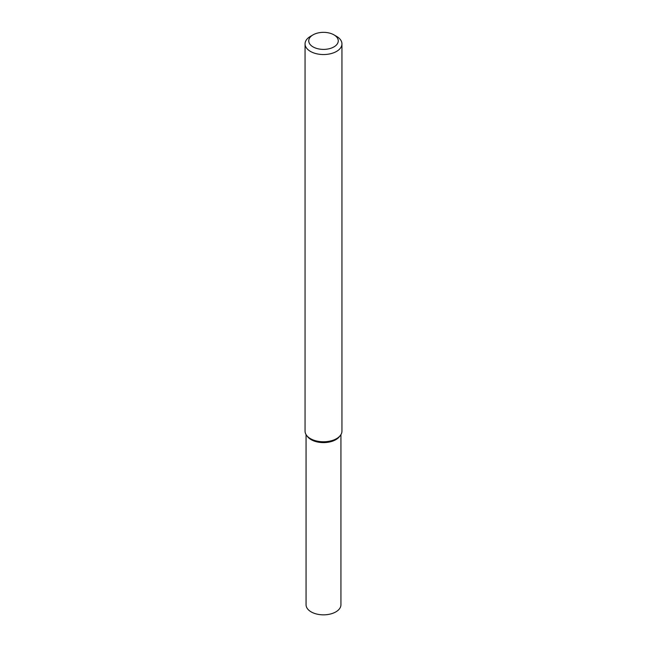 <?xml version="1.0" encoding="UTF-8"?>
<svg xmlns="http://www.w3.org/2000/svg" width="647" height="647" viewBox="0 0 647 647"><rect width="100%" height="100%" fill="white"/><g stroke="black" fill="none" stroke-linecap="round" stroke-linejoin="round"><path stroke-width="0.97" d="M333.941 34.849L336.545 36.353A18.448 10.651 180 0 1 341.948 43.883L341.948 431.12A18.448 10.651 180 0 1 340.346 435.471L339.416 436.66A17.437 10.069 180 0 1 335.825 439.669A17.437 10.069 180 0 1 307.584 436.66L306.654 435.471A18.448 10.651 180 0 1 305.052 431.12L305.052 43.883A18.448 10.651 180 0 1 310.455 36.353L313.059 34.849A14.76 8.524 180 0 1 333.941 34.849A14.76 8.524 180 0 1 333.941 46.899A14.76 8.524 180 0 1 313.059 46.899A14.76 8.524 180 0 1 313.059 34.849M340.346 435.471A18.448 10.651 180 0 1 336.545 438.65A18.448 10.651 180 0 1 306.654 435.471M341.948 43.883A18.448 10.651 180 0 1 336.545 51.42A18.448 10.651 180 0 1 316.44 53.725A18.448 10.651 180 0 1 305.052 43.883M340.937 434.606L340.937 604.775A17.437 10.069 180 0 1 335.825 611.892A17.437 10.069 180 0 1 316.828 614.076A17.437 10.069 180 0 1 306.063 604.775L306.063 434.606M339.837 436.07A17.437 10.069 180 0 1 335.825 439.669A17.437 10.069 180 0 1 307.163 436.07"/></g></svg>
